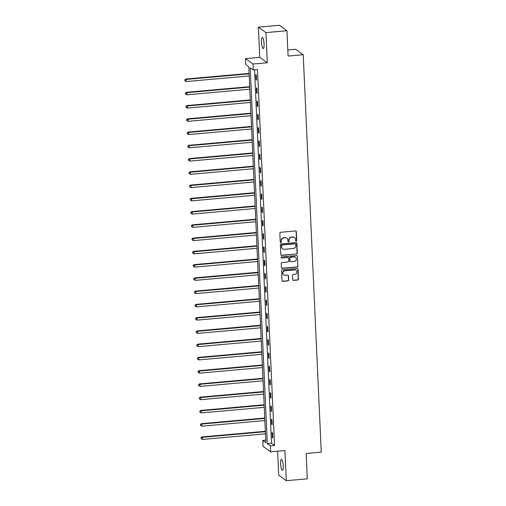 <?xml version="1.0" encoding="UTF-8"?>
<svg xmlns="http://www.w3.org/2000/svg" width="506" height="506" viewBox="0 0 506 506"><rect width="100%" height="100%" fill="white"/><g stroke="black" fill="none" stroke-linecap="round" stroke-linejoin="round"><path stroke-width="0.76" d="M296.187 241.217A0.595 0.569 125.7 0 0 296.737 240.578L296.333 231.716A0.848 0.816 125.7 0 0 295.472 230.957L280.628 232.279A0.848 0.816 125.7 0 0 279.843 233.184L280.248 242.045A0.595 0.569 125.7 0 0 280.849 242.576A0.595 0.569 125.7 0 0 281.399 241.944L281.349 240.793A2.72 2.6 125.7 0 1 283.866 237.89L285.106 237.782A2.72 2.6 125.7 0 1 287.863 240.217L287.914 241.362A0.595 0.569 125.7 0 0 288.521 241.893A0.595 0.569 125.7 0 0 289.071 241.261L289.015 240.116A2.72 2.6 125.7 0 1 291.532 237.213L292.772 237.099A2.72 2.6 125.7 0 1 295.529 239.534L295.586 240.679A0.595 0.569 125.7 0 0 296.187 241.217M295.719 241.027A0.595 0.569 125.7 0 0 296.535 240.432L296.13 231.571A0.848 0.816 125.7 0 0 295.896 231.033M280.381 242.393A0.595 0.569 125.7 0 0 281.197 241.798L281.349 240.793M288.053 241.71A0.595 0.569 125.7 0 0 288.863 241.115L289.015 240.116M283.215 465.754A5.541 1.24 -95.1 0 0 281.418 459.303A5.541 1.24 -95.1 0 0 280.602 463.875A5.541 1.24 -95.1 0 0 282.399 470.333A5.541 1.24 -95.1 0 0 283.215 465.754M264.062 43.99A5.541 1.24 -95.1 0 0 262.266 37.533A5.541 1.24 -95.1 0 0 261.45 42.112A5.541 1.24 -95.1 0 0 263.246 48.57A5.541 1.24 -95.1 0 0 264.062 43.99M292.677 279.647A0.848 0.816 125.7 0 0 293.537 280.406L297.699 280.039A0.848 0.816 125.7 0 0 298.489 279.129L298.04 269.287A0.848 0.816 125.7 0 0 297.18 268.528L282.335 269.85A0.848 0.816 125.7 0 0 281.551 270.754L281.994 280.596A0.848 0.816 125.7 0 0 282.86 281.355L287.889 280.912A0.848 0.816 125.7 0 0 288.673 280.001L288.483 275.789A0.848 0.816 125.7 0 0 287.623 275.03L285.125 275.251A2.271 2.176 125.7 0 1 282.917 272.449A2.271 2.176 125.7 0 1 284.922 270.792L294.694 269.919A2.271 2.176 125.7 0 1 296.908 272.721A2.271 2.176 125.7 0 1 294.897 274.385L293.271 274.53A0.848 0.816 125.7 0 0 292.481 275.435L292.677 279.647M270.368 445.862L270.64 451.807L263.076 446.381L262.804 440.435L265.871 442.63L248.8 66.748L245.733 64.547L245.467 58.601L253.032 64.028L253.297 69.973L250.23 67.772L267.301 443.661L270.368 445.862L274.568 445.489L257.497 69.6L253.297 69.973M286.94 30.727L265.941 32.593L258.376 27.166L279.382 25.3L286.94 30.727L288.091 56.046L303.214 54.705L321.259 452.168L306.143 453.515L307.287 478.834L286.288 480.7L284.916 450.536L270.64 451.807M258.376 27.166L259.749 57.33L267.307 62.757L265.941 32.593M267.307 62.757L253.032 64.028M296.522 254.101A0.848 0.816 125.7 0 0 297.313 253.19L296.864 243.354A0.848 0.816 125.7 0 0 296.004 242.589L281.159 243.911A0.848 0.816 125.7 0 0 280.375 244.815L280.817 254.657A0.848 0.816 125.7 0 0 281.684 255.422L296.32 253.955A0.848 0.816 125.7 0 0 297.104 253.044L296.661 243.203A0.848 0.816 125.7 0 0 296.427 242.671M297.452 256.321L297.901 266.162A0.848 0.816 125.7 0 1 297.111 267.067L282.272 268.389A0.848 0.816 125.7 0 1 281.406 267.63L281.216 263.417A0.848 0.816 125.7 0 1 282 262.506L288.022 261.975A0.848 0.816 125.7 0 0 288.812 261.064L288.679 258.275A0.848 0.816 125.7 0 0 287.819 257.51L281.551 258.066A0.595 0.569 125.7 0 1 280.975 257.339A0.595 0.569 125.7 0 1 281.5 256.903L296.592 255.562A0.848 0.816 125.7 0 1 297.452 256.321L297.901 266.162M277.63 451.188L278.724 475.273L286.288 480.7M303.214 54.705L295.649 49.272L287.819 49.974M254.543 69.866L271.501 443.288L274.568 445.489M255.802 74.629L256.03 79.727L256.542 80.093L256.308 74.996L255.802 74.629M256.403 87.886L256.631 92.984L257.143 93.351L256.915 88.253L256.403 87.886M257.004 101.137L257.231 106.235L257.744 106.602L257.516 101.504L257.004 101.137M257.605 114.394L257.839 119.492L258.345 119.859L258.117 114.761L257.605 114.394M258.205 127.645L258.44 132.743L258.952 133.11L258.718 128.012L258.205 127.645M258.806 140.902L259.04 146L259.553 146.367L259.319 141.269L258.806 140.902M259.414 154.153L259.641 159.251L260.154 159.618L259.92 154.52L259.414 154.153M260.014 167.41L260.242 172.508L260.754 172.875L260.52 167.777L260.014 167.41M260.615 180.667L260.843 185.765L261.355 186.132L261.128 181.034L260.615 180.667M261.216 193.918L261.45 199.016L261.956 199.383L261.728 194.285L261.216 193.918M261.817 207.175L262.051 212.273L262.563 212.64L262.329 207.542L261.817 207.175M262.418 220.426L262.652 225.524L263.164 225.891L262.93 220.793L262.418 220.426M263.019 233.683L263.253 238.781L263.765 239.148L263.531 234.05L263.019 233.683M263.626 246.941L263.854 252.039L264.366 252.405L264.132 247.307L263.626 246.941M264.227 260.192L264.455 265.289L264.967 265.656L264.739 260.558L264.227 260.192M264.828 273.449L265.062 278.547L265.568 278.914L265.34 273.816L264.828 273.449M265.429 286.7L265.663 291.798L266.175 292.164L265.941 287.066L265.429 286.7M266.029 299.957L266.264 305.055L266.776 305.422L266.542 300.324L266.029 299.957M266.63 313.208L266.864 318.306L267.377 318.672L267.143 313.575L266.63 313.208M267.238 326.465L267.465 331.563L267.978 331.93L267.744 326.832L267.238 326.465M267.838 339.722L268.066 344.82L268.578 345.187L268.351 340.089L267.838 339.722M268.439 352.973L268.673 358.071L269.179 358.438L268.952 353.34L268.439 352.973M269.04 366.23L269.274 371.328L269.78 371.695L269.553 366.597L269.04 366.23M269.641 379.481L269.875 384.579L270.387 384.946L270.153 379.848L269.641 379.481M270.242 392.738L270.476 397.836L270.988 398.203L270.754 393.105L270.242 392.738M270.849 405.989L271.077 411.087L271.589 411.454L271.355 406.356L270.849 405.989M271.45 419.246L271.678 424.344L272.19 424.711L271.962 419.613L271.45 419.246M272.051 432.503L272.279 437.601L272.791 437.968L272.563 432.87L272.051 432.503M265.758 440.169L262.804 440.435M259.749 57.33L245.467 58.601M271.501 443.288L267.301 443.661M256.03 79.727L256.523 79.682M256.631 92.984L257.124 92.94M257.231 106.235L257.725 106.19M257.839 119.492L258.326 119.448M258.44 132.743L258.933 132.698M259.04 146L259.534 145.956M259.641 159.251L260.135 159.213M260.242 172.508L260.735 172.464M260.843 185.765L261.336 185.721M261.45 199.016L261.937 198.972M262.051 212.273L262.544 212.229M262.652 225.524L263.145 225.48M263.253 238.781L263.746 238.737M263.854 252.039L264.347 251.994M264.455 265.289L264.948 265.245M265.062 278.547L265.549 278.502M265.663 291.798L266.156 291.753M266.264 305.055L266.757 305.01M266.864 318.306L267.358 318.261M267.465 331.563L267.959 331.519M268.066 344.82L268.56 344.776M268.673 358.071L269.16 358.027M269.274 371.328L269.768 371.284M269.875 384.579L270.368 384.535M270.476 397.836L270.969 397.792M271.077 411.087L271.57 411.049M271.678 424.344L272.171 424.3M272.279 437.601L272.772 437.557M294.372 237.491A2.72 2.6 125.7 0 0 292.569 236.953L292.772 237.099M288.812 239.964A2.72 2.6 125.7 0 1 291.329 237.061L292.569 236.953M286.706 238.174A2.72 2.6 125.7 0 0 284.897 237.637L285.106 237.782M281.146 240.647A2.72 2.6 125.7 0 1 283.664 237.744L284.897 237.637M281.051 255.195A0.848 0.816 125.7 0 0 281.475 255.271L296.32 253.955M295.751 244.373A0.595 0.569 125.7 0 0 295.15 243.841L282.12 244.999A0.595 0.569 125.7 0 0 281.57 245.631L281.621 246.839A2.72 2.6 125.7 0 0 284.385 249.275L293.29 248.484A2.72 2.6 125.7 0 0 295.808 245.581L295.751 244.373M295.409 243.879A0.595 0.569 125.7 0 0 294.941 243.69L295.15 243.841M282.576 248.737A2.72 2.6 125.7 0 1 281.418 246.694L281.361 245.486A0.595 0.569 125.7 0 1 281.912 244.853L294.941 243.69M281.64 268.161A0.848 0.816 125.7 0 0 282.063 268.243L296.908 266.921A0.848 0.816 125.7 0 0 297.692 266.017M288.243 257.592A0.848 0.816 125.7 0 0 287.617 257.364L281.551 258.066M294.271 261.419A2.271 2.176 125.7 0 0 295.491 257.339A2.271 2.176 125.7 0 0 294.068 256.953L290.621 257.263A0.848 0.816 125.7 0 0 289.837 258.168L289.963 260.963A0.848 0.816 125.7 0 0 290.823 261.722L294.271 261.419M295.39 257.269A2.271 2.176 125.7 0 0 293.859 256.808L294.068 256.953M290.197 261.501A0.848 0.816 125.7 0 1 289.761 260.818L289.634 258.022A0.848 0.816 125.7 0 1 290.419 257.118L293.859 256.808M297.25 256.175A0.848 0.816 125.7 0 0 297.016 255.638M296.016 270.236A2.271 2.176 125.7 0 0 294.492 269.774L294.694 269.919M283.6 274.79A2.271 2.176 125.7 0 1 284.72 270.64L294.492 269.774M282.228 281.134A0.848 0.816 125.7 0 0 282.652 281.209L287.686 280.76A0.848 0.816 125.7 0 0 288.471 279.856L288.281 275.643A0.848 0.816 125.7 0 0 288.047 275.106M292.911 280.179A0.848 0.816 125.7 0 0 293.335 280.261L297.496 279.888A0.848 0.816 125.7 0 0 298.287 278.983L297.838 269.141A0.848 0.816 125.7 0 0 297.604 268.604M249.104 73.421L185.645 79.062L186.157 79.429L186.252 81.555L249.218 75.957M249.123 73.832L186.157 79.429L184.741 79.91L184.981 80.903L184.943 80.056M186.252 81.555L184.981 80.903M184.741 79.91L185.645 79.062M249.705 86.671L186.252 92.32L186.758 92.687L186.859 94.812L249.819 89.208M249.724 87.083L186.758 92.687L185.341 93.161L185.582 94.16L185.544 93.306M186.859 94.812L185.582 94.16M185.341 93.161L186.252 92.32M250.306 99.929L186.853 105.571L187.365 105.937L187.46 108.063L250.426 102.465M250.325 100.34L187.365 105.937L185.942 106.418L186.183 107.411L186.145 106.564M187.46 108.063L186.183 107.411M185.942 106.418L186.853 105.571M250.913 113.186L187.454 118.828L187.966 119.195L188.061 121.32L251.027 115.716M250.932 113.597L187.966 119.195L186.543 119.669L186.784 120.668L186.746 119.821M188.061 121.32L186.784 120.668M186.543 119.669L187.454 118.828M251.514 126.437L188.055 132.079L188.567 132.445L188.662 134.571L251.627 128.973M251.533 126.848L188.567 132.445L187.144 132.926L187.391 133.919L187.353 133.072M188.662 134.571L187.391 133.919M187.144 132.926L188.055 132.079M252.114 139.694L188.656 145.336L189.168 145.703L189.263 147.828L252.228 142.23M252.133 140.105L189.168 145.703L187.745 146.183L187.992 147.176L187.954 146.329M189.263 147.828L187.992 147.176M187.745 146.183L188.656 145.336M252.715 152.945L189.257 158.593L189.769 158.96L189.864 161.079L252.829 155.481M252.734 153.356L189.769 158.96L188.352 159.434L188.593 160.434L188.555 159.58M189.864 161.079L188.593 160.434M188.352 159.434L189.257 158.593M253.316 166.202L189.864 171.844L190.37 172.211L190.471 174.336L253.43 168.738M253.335 166.613L190.37 172.211L188.953 172.691L189.193 173.685L189.155 172.837M190.471 174.336L189.193 173.685M188.953 172.691L189.864 171.844M253.917 179.459L190.465 185.101L190.971 185.468L191.072 187.593L254.037 181.989M253.936 179.864L190.971 185.468L189.554 185.942L189.794 186.942L189.756 186.088M191.072 187.593L189.794 186.942M189.554 185.942L190.465 185.101M254.524 192.71L191.066 198.352L191.578 198.719L191.673 200.844L254.638 195.246M254.543 193.121L191.578 198.719L190.155 199.2L190.395 200.193L190.357 199.345M191.673 200.844L190.395 200.193M190.155 199.2L191.066 198.352M255.125 205.967L191.666 211.609L192.179 211.976L192.274 214.101L255.239 208.497M255.144 206.378L192.179 211.976L190.756 212.45L191.002 213.45L190.958 212.602M192.274 214.101L191.002 213.45M190.756 212.45L191.666 211.609M255.726 219.218L192.267 224.86L192.78 225.227L192.875 227.352L255.84 221.755M255.745 219.629L192.78 225.227L191.357 225.708L191.603 226.707L191.565 225.853M192.875 227.352L191.603 226.707M191.357 225.708L192.267 224.86M256.327 232.475L192.868 238.117L193.381 238.484L193.475 240.609L256.441 235.012M256.346 232.886L193.381 238.484L191.957 238.965L192.204 239.958L192.166 239.11M193.475 240.609L192.204 239.958M191.957 238.965L192.868 238.117M256.928 245.726L193.469 251.374L193.981 251.741L194.083 253.86L257.042 248.263M256.947 246.137L193.981 251.741L192.565 252.216L192.805 253.215L192.767 252.361M194.083 253.86L192.805 253.215M192.565 252.216L193.469 251.374M257.529 258.983L194.076 264.625L194.582 264.992L194.683 267.117L257.649 261.52M257.548 259.395L194.582 264.992L193.165 265.473L193.406 266.466L193.368 265.618M194.683 267.117L193.406 266.466M193.165 265.473L194.076 264.625M258.136 272.241L194.677 277.883L195.19 278.249L195.284 280.375L258.25 274.771M258.149 272.645L195.19 278.249L193.766 278.724L194.007 279.723L193.969 278.869M195.284 280.375L194.007 279.723M193.766 278.724L194.677 277.883M258.737 285.492L195.278 291.133L195.79 291.5L195.885 293.625L258.851 288.028M258.756 285.903L195.79 291.5L194.367 291.981L194.614 292.974L194.57 292.126M195.885 293.625L194.614 292.974M194.367 291.981L195.278 291.133M259.338 298.749L195.879 304.391L196.391 304.757L196.486 306.883L259.451 301.279M259.357 299.16L196.391 304.757L194.968 305.232L195.215 306.231L195.177 305.384M196.486 306.883L195.215 306.231M194.968 305.232L195.879 304.391M259.939 312L196.48 317.648L196.992 318.015L197.087 320.134L260.052 314.536M259.957 312.411L196.992 318.015L195.569 318.489L195.816 319.488L195.778 318.635M197.087 320.134L195.816 319.488M195.569 318.489L196.48 317.648M260.539 325.257L197.081 330.899L197.593 331.266L197.688 333.391L260.653 327.793M260.558 325.668L197.593 331.266L196.176 331.746L196.417 332.739L196.379 331.892M197.688 333.391L196.417 332.739M196.176 331.746L197.081 330.899M261.14 338.508L197.688 344.156L198.194 344.523L198.295 346.642L261.26 341.044M261.159 338.919L198.194 344.523L196.777 344.997L197.017 345.996L196.979 345.143M198.295 346.642L197.017 345.996M196.777 344.997L197.688 344.156M261.741 351.765L198.289 357.407L198.801 357.774L198.896 359.899L261.861 354.301M261.76 352.176L198.801 357.774L197.378 358.254L197.618 359.247L197.58 358.4M198.896 359.899L197.618 359.247M197.378 358.254L198.289 357.407M262.348 365.022L198.89 370.664L199.402 371.031L199.497 373.156L262.462 367.552M262.367 365.427L199.402 371.031L197.979 371.505L198.219 372.505L198.181 371.657M199.497 373.156L198.219 372.505M197.979 371.505L198.89 370.664M262.949 378.273L199.49 383.915L200.003 384.282L200.098 386.407L263.063 380.809M262.968 378.684L200.003 384.282L198.58 384.762L198.826 385.755L198.788 384.908M200.098 386.407L198.826 385.755M198.58 384.762L199.49 383.915M263.55 391.53L200.091 397.172L200.604 397.539L200.699 399.664L263.664 394.06M263.569 391.941L200.604 397.539L199.181 398.013L199.427 399.013L199.389 398.165M200.699 399.664L199.427 399.013M199.181 398.013L200.091 397.172M264.151 404.781L200.692 410.429L201.205 410.796L201.299 412.915L264.265 407.317M264.17 405.192L201.205 410.796L199.788 411.27L200.028 412.27L199.99 411.416M201.299 412.915L200.028 412.27M199.788 411.27L200.692 410.429M264.752 418.038L201.299 423.68L201.805 424.047L201.907 426.172L264.866 420.575M264.771 418.449L201.805 424.047L200.389 424.528L200.629 425.521L200.591 424.673M201.907 426.172L200.629 425.521M200.389 424.528L201.299 423.68M265.353 431.289L201.9 436.937L202.413 437.304L202.508 439.429L265.473 433.825M265.372 431.7L202.413 437.304L200.99 437.779L201.23 438.778L201.192 437.924M202.508 439.429L201.23 438.778M200.99 437.779L201.9 436.937"/></g></svg>
